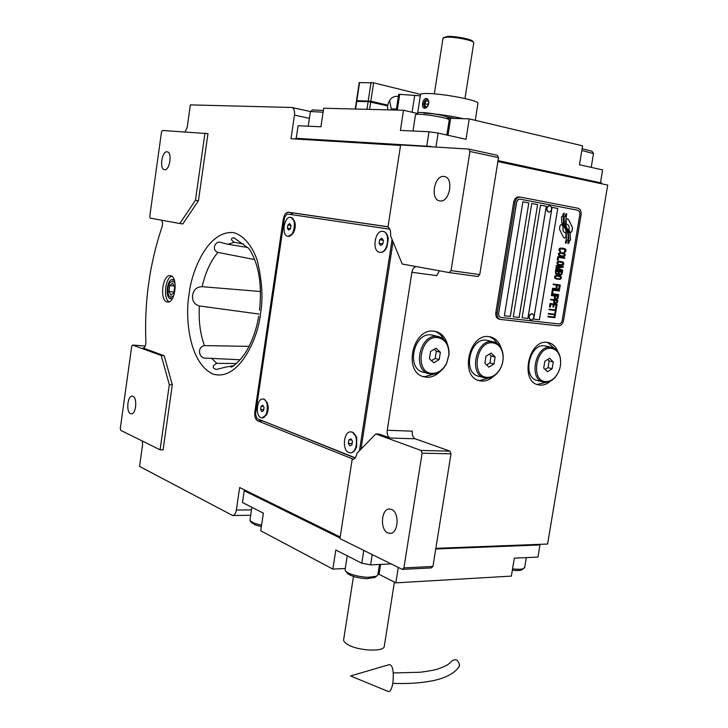<?xml version="1.0" encoding="UTF-8"?>
<svg xmlns="http://www.w3.org/2000/svg" width="728" height="728" viewBox="0 0 728 728"><rect width="100%" height="100%" fill="white"/><g stroke="black" fill="none" stroke-linecap="round" stroke-linejoin="round"><path stroke-width="1.09" d="M243.434 244.035L234.279 242.278C230.712 239.912 230.558 238.384 233.815 237.719L247.684 247.702M254.636 259.568L217.863 252.407C211.184 249.941 215.27 240.677 220.366 242.333L227.873 244.271L247.465 247.456M258.995 314.05L199.363 305.96C194.239 304.377 192.001 300.764 192.665 295.122C193.584 289.671 196.733 286.859 202.12 286.686L260.478 291.509M248.521 248.23L247.784 247.693C248.985 248.266 250.769 251.078 253.126 256.147C259.678 270.234 261.807 288.279 259.532 310.264M172.491 298.371L170.416 298.753C164.81 297.643 167.121 278.551 172.754 279.488L174.374 280.298M386.859 247.165L388.133 238.101C387.451 234.216 385.867 232.005 383.365 231.449M421.057 450.468L449.94 451.142L415.242 438.802L390.144 438.029L379.206 434.052L375.812 433.934L356.984 453.244C356.201 457.239 354.572 459.414 352.097 459.75L339.94 538.629L402.211 569.378L403.913 567.885L422.104 453.18L421.057 450.468L375.812 433.934M390.144 438.029C387.842 436.791 386.868 434.207 387.241 430.275L411.902 272.299C412.549 269.023 413.941 267.112 416.07 266.548M360.997 449.121L393.047 241.823M387.241 430.275L412.303 431.158C411.939 435.026 412.922 437.574 415.242 438.802M501.046 347.911C499.071 341.978 495.586 338.311 490.59 336.918L488.852 336.618C469.032 333.406 459.586 376.431 479.16 380.644L481.672 381.081C485.976 381.299 490.017 379.634 493.784 376.103M447.547 344.699C445.627 337.646 441.741 333.26 435.881 331.54L433.87 331.195C412.721 327.8 402.848 372.026 423.678 376.74L426.59 377.259C431.64 377.495 436.272 375.466 440.495 371.18M557.966 351.851C556.037 346.846 552.943 343.771 548.685 342.624L547.21 342.378C528.774 339.357 519.746 381.053 538.001 384.775L540.14 385.139C543.825 385.33 547.338 383.956 550.687 381.008M541.359 544.28L435.844 548.339L547.583 544.043L607.716 185.085L497.879 161.561M439.312 270.78L436.827 275.63L411.902 272.299M402.211 264.027L449.24 272.591L477.932 276.522L479.752 274.574L498.507 157.648L497.361 155.31L468.805 149.076L400.618 144.936L387.969 227.009C390.172 228.656 391.027 231.586 390.554 235.79L402.211 264.027M387.86 532.923C379.852 529.829 381.099 508.981 389.28 509.018L391.546 509.427C399.581 512.257 398.507 533.324 390.317 533.378L387.86 532.923M403.913 567.885L432.942 566.448L451.005 453.808L449.94 451.142M432.942 566.448L431.222 567.922L402.211 569.378M422.104 453.18L451.005 453.808M489.444 336.691L493.93 339.266L497.388 343.607M488.506 378.105L479.652 380.517L478.205 380.334M434.743 331.304C438.529 332.596 441.496 335.217 443.643 339.166M434.352 374.037L424.606 376.685L422.722 376.421M547.529 342.415L554.581 348.53M546.136 382.355L537.046 384.466M340.194 536.991L239.649 487.523L236.336 510.064C235.726 513.395 234.525 515.224 232.705 515.542L250.596 515.269M309.409 118.327L294.467 115.106L290.991 138.72L400.546 145.436M440.021 200.964L439.812 200.928C429.993 199.963 434.115 175.02 443.88 176.449L444.308 176.504C454.126 177.596 449.704 202.73 440.021 200.964M449.24 272.591L451.041 270.607L469.933 151.451L468.805 149.076M451.041 270.607L479.752 274.574M355.082 458.012L261.489 420.402M290.245 214.414L293.166 212.967L387.997 226.854M166.976 301.929L167.613 302.038C175.275 303.303 178.342 276.949 170.661 275.73L170.179 275.648C162.535 274.374 159.368 300.373 166.976 301.929M388.006 226.781L288.425 212.212C285.895 212.339 284.175 214.642 283.274 219.137L254.846 411.939C254.418 416.462 255.346 419.419 257.63 420.811L353.581 459.332M294.467 115.106C294.895 110.838 294.03 108.29 291.873 107.471L190.372 104.877L187.214 127.345L185.121 131.85M179.834 223.514L182.792 223.933L198.435 200.782L207.971 133.643L162.462 130.476L161.498 132.041L149.768 216.398L150.277 218.127L179.834 223.514L195.45 200.309L204.978 133.06M161.316 220.138C162.626 221.549 162.854 223.851 161.989 227.045C149.604 263.773 144.235 302.12 145.891 342.096C145.809 345.627 144.945 347.611 143.279 348.057L164.191 355.719L161.216 355.51L132.623 345.063L145.291 346.018M132.623 345.063L131.695 346.373L120.284 428.483L120.757 430.375L160.078 449.795L163.081 449.859L172.318 384.812L164.191 355.719M142.369 441.05L142.57 444.89L139.539 466.411L232.705 515.542M469.933 151.451L498.507 157.648M240.022 359.769L206.233 358.131C198.99 359.213 196.423 347.174 204.468 345.618L249.113 346.364M258.649 316.261C256.083 332.851 248.566 351.433 239.011 360.797C235.335 364.71 232.642 366.83 230.931 367.158L231.631 365.911L233.743 365.784M226.799 366.83L216.225 369.487C211.975 367.895 212.157 365.847 216.78 363.327L236.145 363.545M171.699 276.194C165.174 278.023 163.026 298.644 169.032 301.811M198.435 200.782L195.45 200.309M172.318 384.812L169.315 384.648L161.216 355.51M160.078 449.795L169.315 384.648M164.573 169.715L164.501 169.706C159.223 169.342 161.862 150.933 167.076 151.815L167.213 151.833C172.509 152.225 169.761 170.78 164.573 169.715M130.53 413.668C125.944 412.002 127.5 395.65 132.196 396.141L132.951 396.314C137.565 397.825 136.054 414.332 131.349 413.85L130.53 413.668M565.337 232.805C563.226 231.995 562.516 230.057 563.208 226.972L561.67 223.969L560.05 225.58L559.468 229.093L563.345 237.119L564.464 238.047L566.02 237.337L565.984 232.823L565.265 232.796C563.154 231.986 562.444 230.048 563.144 226.963L561.625 224.015M564.473 238.056L565.947 237.328L565.911 232.833M499.344 319.192L498.971 319.128C496.532 318.263 495.486 316.089 495.814 312.612L513.668 202.275C514.496 198.708 516.261 196.933 518.955 196.942L520.101 197.061M516.571 202.712L498.698 313.067C498.471 315.397 499.171 316.844 500.8 317.426L558.804 323.942C560.533 323.896 561.67 322.704 562.225 320.365L579.779 214.687C580.007 212.267 579.306 210.783 577.677 210.219L520.101 199.154C518.309 199.144 517.126 200.327 516.571 202.712L516.507 202.703C517.053 200.337 518.218 199.154 520.01 199.144M528.81 202.93L522.877 201.793L504.368 315.779L510.328 316.462L528.81 202.93L510.255 316.443L504.377 315.779M537.61 204.604L531.749 203.485L513.285 316.789L519.173 317.463L537.61 204.604L519.11 317.444L513.295 316.789M546.309 206.27L540.522 205.16L522.103 317.79L527.918 318.454L546.309 206.27L527.855 318.436L522.103 317.79M557.748 208.454L552.052 207.362L533.697 319.11L539.421 319.756L557.748 208.454L539.357 319.747L533.697 319.101M566.83 230.184L563.508 223.505L563.336 217.663L564.282 213.186L563.108 213.868L562.608 216.189L561.515 216.826L561.697 222.231L565.984 230.521L566.53 237.546L565.401 243.216L566.493 242.561L567.003 240.222L568.113 239.558L568.286 235.235L566.83 230.184L563.436 223.496L563.263 217.654L564.191 213.24M568.268 230.148L566.812 227.964L565.483 223.405L566.721 213.641L565.638 214.278L565.119 216.653L564.1 217.253L564.273 224.251L568.195 232.032L568.859 238.165L567.904 243.634L568.977 242.988L569.487 240.64L570.552 240.013L570.06 233.615L566.739 227.955L565.41 223.396L566.63 213.695M570.406 232.915L572.008 231.304L572.581 227.819L568.759 219.801L567.594 218.846L566.093 219.547L566.129 224.078L566.702 224.088C568.868 224.861 569.596 226.817 568.886 229.939L570.406 232.915M559.732 251.442L560.46 251.661L559.787 250.186L560.478 248.749L564.801 249.449L564.992 251.033L563.881 252.216L565.656 251.633L565.956 249.831L563.9 248.43L560.278 248.13L559.259 248.739L558.886 250.041L559.732 251.442M565.165 255.528L564.455 253.371L560.169 252.489L558.294 253.653L559.013 255.81L563.299 256.684L564.937 255.974L565.155 254.263L564.382 253.362L560.924 252.516M564.701 258.358L564.792 257.794L557.794 256.684L557.229 260.096L558.121 260.233L558.594 257.394L564.701 258.358M563.727 264.209L563.017 262.062L558.731 261.206L556.847 262.371L557.566 264.519L561.861 265.374L563.499 264.655L563.718 262.945L562.944 262.053L559.495 261.225M555.91 268.059L561.215 270.206L555.692 269.378L555.601 269.952L562.608 270.989L562.744 270.143L556.72 267.786L563.217 267.312L563.354 266.466L556.347 265.401L556.256 265.975L561.779 266.812L556.037 267.294L555.91 268.059M558.394 274.329L560.269 274.993L561.88 274.456L562.48 271.744L555.473 270.707L555.555 273.919L557.293 274.556L558.576 274.165M561.406 278.242L560.697 276.112L557.166 275.311L554.745 276.03L554.709 278.151L556.538 279.088L560.815 279.024L561.388 276.986L559.341 275.63M553.271 284.047L553.18 284.612L556.465 285.067L556.065 287.514L556.956 287.642L557.366 285.194L559.295 285.458L558.831 288.279L559.723 288.406L560.287 285.021L553.271 284.047M552.588 288.197L552.488 288.77L559.504 289.717L559.595 289.153L552.588 288.197M559.286 291.036L559.377 290.472L552.37 289.526L551.806 292.92L552.707 293.038L553.171 290.208L559.286 291.036L559.313 290.463M551.678 293.675L551.587 294.239L558.604 295.168L558.695 294.603L551.678 293.675M555.673 299.108L557.875 298.626L558.476 295.923L551.46 294.995L551.369 295.568L554.509 295.978L554.299 298.161L555.673 299.108M554.973 303.339L557.175 302.848L557.775 300.145L550.759 299.244L550.668 299.809L553.808 300.209L553.599 302.393L554.973 303.339L557.111 302.83L557.712 300.136M549.504 306.879L550.404 306.989L550.869 304.168L553.262 304.468L552.852 306.907L553.753 307.016L554.154 304.577L556.092 304.823L555.628 307.635L556.52 307.744L557.075 304.368L550.059 303.485L549.504 306.879L550.332 306.979L550.796 304.149L553.262 304.468M555.064 311.966L555.81 312.057L556.392 308.49L555.655 308.399L555.4 309.901L549.13 309.145L549.03 309.709L555.309 310.465L555.064 311.966L555.737 312.039L556.329 308.49M554.345 316.28L555.091 316.371L555.682 312.803L554.936 312.721L554.69 314.214L548.412 313.477L548.32 314.041L554.6 314.778L554.345 316.28L555.018 316.352L555.61 312.794M547.947 316.298L547.847 316.862L554.873 317.681L554.973 317.117L547.947 316.298M564.318 254.227L564.273 255.382L563.245 256.092L559.814 255.546L559.059 254.554L560.223 253.08L564.318 254.227M562.88 262.917L562.835 264.064L561.807 264.783L558.376 264.255L557.621 263.272L558.785 261.798L562.88 262.917M559.413 271.872L561.497 272.181L561.197 273.974L559.914 274.365L559.113 273.664L559.341 271.863L561.497 272.181M557.694 273.937L556.083 273.51L556.274 271.408L558.522 271.735L557.694 273.937M560.551 276.959L560.515 278.114L559.477 278.833L556.046 278.342L555.291 277.368L556.456 275.885L560.551 276.959M555.218 298.18L555.409 296.096L557.639 296.387L557.148 298.435L555.91 298.562L555.045 297.87L555.337 296.078L557.639 296.387M554.518 302.411L554.709 300.327L556.938 300.609L556.447 302.657L555.209 302.793L554.345 302.102L554.636 300.309L556.938 300.609M522.877 201.802L528.737 202.921M531.749 203.494L537.537 204.604M540.513 205.169L546.237 206.261M552.052 207.371L557.675 208.445M500.791 317.426L500.737 317.408C499.108 316.835 498.407 315.379 498.625 313.058L516.507 202.703M497.124 312.885L515.005 202.42C515.834 198.853 517.599 197.07 520.293 197.079L577.932 208.235C580.38 209.082 581.426 211.32 581.081 214.942L563.536 320.511C562.708 324.015 560.997 325.798 558.412 325.871L500.273 319.41C497.834 318.546 496.787 316.371 497.124 312.885L495.814 312.612M568.113 239.558L568.222 235.226L566.757 230.175M567.003 240.222L568.049 239.539M566.493 242.561L566.93 240.213M565.41 243.152L566.42 242.551M567.913 243.571L568.905 242.979L569.414 240.631L570.479 239.994L569.988 233.606L568.195 230.139M570.388 232.86L571.935 231.295L572.508 227.809L568.686 219.792L567.594 218.846M566.12 224.06L566.611 224.078M560.551 251.096L559.796 250.587L559.85 249.322L561.57 248.63M560.387 251.642L560.487 251.087M563.9 248.43L561.652 248.066M564.628 248.648L563.827 248.421M565.192 248.931L564.555 248.639M565.72 249.404L565.119 248.921M566.029 250.332L565.884 249.822M565.884 251.178L565.956 250.323M565.656 251.633L565.82 251.169M564.646 252.243L565.228 251.952M563.891 252.206L564.573 252.234M562.471 256.647L563.854 256.575L565.092 255.519M562.635 256.092L559.077 254.946L559.332 253.426L560.842 253.08M558.048 260.224L558.594 257.394M564.628 258.349L564.719 257.776L557.785 256.684M558.867 265.01L562.416 265.265L563.663 264.191M558.958 264.446L557.639 263.654L557.894 262.144L561.634 262.144M555.601 269.952L562.535 270.98L562.68 270.134L556.656 267.777L563.144 267.303L563.281 266.457M556.256 265.975L561.779 266.812M559.668 274.902L561.807 274.447L562.407 271.735M556.538 274.447L558.321 274.32M559.914 274.365L559.049 273.655L559.341 271.863M556.784 273.901L555.91 273.191L556.21 271.398L558.522 271.735M556.529 279.088L560.096 279.306L561.334 278.233M556.629 278.524L555.309 277.75L555.564 276.24L559.304 276.203M556.065 287.514L556.884 287.624L557.293 285.176L559.295 285.458M558.831 288.279L559.65 288.388L560.214 285.003M553.18 284.612L556.465 285.067M552.488 288.761L559.432 289.708L559.532 289.143M551.806 292.92L552.634 293.029L553.098 290.199L559.213 291.018M551.587 294.239L558.531 295.159L558.622 294.594M555.655 299.099L557.812 298.607L558.403 295.914M551.369 295.559L554.509 295.978M555.91 298.562L555.145 298.171M550.668 299.809L553.808 300.209M555.209 302.793L554.445 302.402M552.861 306.907L553.68 307.007L554.09 304.559L556.092 304.823M555.628 307.626L556.447 307.735L557.011 304.359M549.03 309.7L555.309 310.465M548.32 314.032L554.6 314.778M547.856 316.853L554.809 317.663L554.9 317.108M549.403 205.614L549.285 205.596C546.082 207.225 545.736 209.373 548.257 212.039L548.402 212.066M550.714 211.111L550.104 211.721C551.779 210.11 552.024 208.326 550.832 206.361L549.604 205.624C546.4 207.262 546.055 209.409 548.575 212.076M550.832 206.361L551.169 206.888M550.104 211.721L548.721 212.103M531.877 313.659L531.722 313.622C528.437 315.188 528.009 317.29 530.439 319.938L530.548 319.965M531.822 313.65L532.041 313.695C528.746 315.251 528.319 317.353 530.748 320.011L532.141 319.747C533.924 318.309 534.307 316.571 533.287 314.532L533.597 315.142M532.132 313.713L533.287 314.532M532.76 319.246L532.141 319.747M435.735 548.976L539.958 544.963L539.994 544.362M244.872 490.29L244.235 490.754L340.04 538.001M372.226 554.572L370.616 564.873L391.145 563.918M539.958 544.963L537.937 557.066L514.332 558.167L511.365 576.103L395.841 582.855L398.28 567.44M244.235 490.754L242.497 502.548L263.372 513.158L260.742 530.785L332.869 569.096L335.808 550.004L361.78 563.208L363.773 550.395M370.616 564.873L361.78 563.208M395.841 582.855L378.014 573.773M332.869 569.096L345.263 568.504M243.953 489.644L340.167 537.182M524.706 567.258L523.341 568.677C521.111 569.396 517.526 569.451 512.567 568.85M522.249 569.487L521.321 570.015C519.683 570.615 516.689 570.688 512.33 570.233M375.184 577.195L367.085 578.715C358.686 578.223 352.306 576.621 347.948 573.891L345.755 571.28M377.896 574.501L376.558 576.258L368.259 577.322C358.604 576.776 351.305 574.938 346.364 571.817L345.236 570.597L345.136 569.323L347.229 555.81M261.37 526.553L255.801 525.125L251.57 522.704L250.377 521.184M261.579 525.17L254.827 523.477L250.004 520.711L251.779 507.27M600.391 182.792L498.034 160.606M433.715 146.947L432.869 146.819M429.82 146.383L296.806 138.347M600.491 182.619L602.611 169.924L579.461 164.737L582.591 145.837L469.232 118.892L466.002 139.312L438.129 133.069L435.945 147.083M426.781 145.937L428.992 131.75L438.129 133.069M428.992 131.75L400.409 130.439L403.521 110.247L323.687 108.235L320.921 126.79L298.089 125.744L296.26 138.093M403.521 110.247L417.144 113.432M448.075 118.173L450.659 118.3L447.993 135.281M469.232 118.892L450.659 118.3M601.61 183.784L601.728 183.074L497.998 160.806M431.14 146.792L433.333 146.919M295.668 139.012L295.777 138.284L431.194 146.464M415.442 114.696C416.916 113.823 423.286 114.251 434.571 115.97C442.588 117.344 447.438 118.555 449.112 119.592L449.221 120.02M415.788 114.442L417.89 112.886C418.354 111.784 430.139 113.159 434.625 113.978C441.386 115.124 445.627 116.189 447.347 117.163L447.511 117.399M310.383 111.493L323.096 112.23M310.629 111.32L312.558 109.892L323.359 110.465M582.118 148.703L591.928 151.251M581.818 150.478L593.502 153.59M384.375 645.709L384.22 646.664C382.955 652.252 357.066 650.668 347.383 644.326C344.38 642.46 343.161 640.722 343.743 639.102L353.48 576.458M555.664 376.558C559.823 371.134 561.361 365.037 560.305 358.267C558.949 352.388 555.928 349.094 551.26 348.375C535.945 346.082 530.148 381.317 545.763 381.563C549.367 381.718 552.67 380.043 555.664 376.558L555.391 377.059C552.224 380.744 548.73 382.509 544.908 382.355L537.027 380.425C522.085 377.413 529.402 343.379 544.499 345.8L551.815 347.411M543.206 382.064C528.246 379.042 535.608 344.826 550.723 347.238L551.979 347.447C556.274 348.694 559.049 352.115 560.296 357.712L560.66 363.154M555.391 377.059L558.385 372.281M547.392 371.744L552.152 368.705L553.271 361.971L549.631 358.221L544.835 361.243L543.716 368.022L547.392 371.744M552.152 368.705L548.011 367.667L549.121 360.952L547.665 359.459M545.154 369.478L548.011 367.667M553.271 361.971L549.121 360.952M499.19 370.452C502.138 365.947 503.421 361.006 503.057 355.628C502.083 348.111 498.671 343.844 492.82 342.833C476.249 340.386 470.361 377.049 487.232 377.341C491.819 377.486 495.795 375.193 499.19 370.452L499.035 370.88C495.45 375.885 491.236 378.314 486.386 378.169L478.305 376.149C462.289 372.736 469.942 337.61 486.168 340.185L493.602 341.86M484.393 377.823C468.341 374.41 476.048 339.084 492.301 341.65L493.775 341.905C499.153 343.598 502.275 348.029 503.13 355.2C503.521 360.888 502.156 366.111 499.035 370.88M488.888 367.139L494.003 363.991L495.14 356.984L491.163 353.071L486.022 356.201L484.884 363.254L488.888 367.139M494.003 363.991L489.917 362.926L491.045 355.947L489.28 354.218M486.623 364.946L489.917 362.926M495.14 356.984L491.045 355.947M446.637 363.154L448.867 354.873C449.04 344.954 445.336 339.202 437.737 337.61C419.938 335.007 413.977 373.027 432.077 373.373C438.183 373.419 443.043 370.015 446.637 363.154L446.646 363.418C442.842 370.67 437.71 374.274 431.24 374.228L422.95 372.108C405.906 368.286 413.895 332.177 431.204 334.898L438.766 336.645M428.919 373.819C411.839 369.988 419.883 333.67 437.228 336.391L438.948 336.691C445.946 339.175 449.294 345.163 449.003 354.663L446.646 363.418M433.752 362.79L439.212 359.55L440.358 352.288L436.063 348.221L430.576 351.442L429.42 358.758L433.752 362.79M439.212 359.55L435.189 358.467L436.336 351.233L434.261 349.276M431.467 360.669L435.189 358.467M440.358 352.288L436.336 351.233M175.048 283.265L172.927 280.944L170.006 282.428C167.567 286.632 167.14 291 168.732 295.523L170.607 297.361L173.764 295.623M170.925 295.149L173.792 292.829L174.647 286.814L172.609 283.165L169.751 285.512L168.914 291.482L170.925 295.149M168.914 291.482L173.91 292.01M169.751 285.512L174.183 285.995M389.808 229.202L287.151 213.959L284.557 217.408L255.537 414.15L256.929 418.582L355.228 457.821M359.459 450.705L392.092 239.512M355.583 449.058L356.629 446.783L356.738 437.756L355.965 435.908M380.143 252.379L380.362 252.407C382.955 252.534 385.121 250.787 386.868 247.156L388.324 238.611L387.742 236.281M265.984 415.488L266.839 414.168C268.505 410.419 268.65 406.661 267.267 402.893L266.675 401.801M292.301 234.243L293.275 232.987C295.231 229.493 295.732 225.826 294.785 221.967L294.258 220.657M262.954 399.035L264.164 399.226L266.876 402.229C268.414 406.415 268.25 410.592 266.403 414.769L261.998 417.918C267.904 418.409 269.487 400.837 263.691 399.199L262.726 399.026C256.829 398.498 255.173 415.916 260.952 417.717L261.998 417.918M260.606 409.5L261.843 411.666L263.563 410.637L264.036 407.425L262.79 405.259L261.079 406.297L260.606 409.5L263.709 409.637M261.079 406.297L263.454 406.406M350.942 431.895L352.479 432.141L356.456 437.219L356.338 447.256C355.064 450.75 353.235 452.607 350.851 452.816L350.341 452.807C357.43 453.18 358.931 434.125 351.979 432.123L350.605 431.877C343.525 431.449 341.914 450.323 348.839 452.534L350.341 452.807M348.339 443.407L349.859 445.873L351.942 444.799L352.489 441.259L350.951 438.802L348.876 439.876L348.339 443.407L352.143 443.507M348.876 439.876L351.679 439.958M288.261 236.373L292.793 233.533C294.967 229.657 295.523 225.562 294.467 221.276L291.064 217.435M287.778 236.3C281.199 235.608 284.02 216.052 290.527 217.353L290.581 217.363C297.206 217.872 294.44 237.601 287.933 236.327L287.778 236.3M287.396 228.219L288.697 230.121L290.481 228.728L290.973 225.443L289.662 223.56L287.888 224.952L287.396 228.219L290.49 228.683M287.888 224.952L290.945 225.416M379.643 252.307C371.608 251.415 374.829 229.839 382.782 231.358L382.864 231.377C390.945 232.05 387.815 253.817 379.861 252.343L379.643 252.307M379.088 243.352L380.689 245.472L382.864 243.971L383.419 240.34L381.809 238.22L379.643 239.73L379.088 243.352L382.873 243.916M379.643 239.73L383.392 240.295M393.293 672.963L420.302 672.244C430.394 670.87 436.554 669.669 438.775 668.641C445.145 666.357 449.094 664.209 450.614 662.18C455.036 658.067 458.039 659.104 459.623 665.301L458.422 667.676M389.38 664.591C392.811 665.265 393.975 671.398 392.874 682.982C391.764 689.097 390.217 691.937 388.251 691.5L350.596 675.966L389.38 664.591M443.498 37.71L447.456 36.427C454.554 35.954 470.989 39.066 472.709 41.205L472.954 41.532M434.334 93.867L443.034 38.056L446.564 37.201C454.126 36.7 471.68 40.022 473.509 42.288L473.719 43.052M417.654 113.058L420.475 94.822C420.147 93.93 422.276 93.484 426.881 93.502C441.905 93.384 477.996 100.191 477.996 103.085L477.923 103.558M428.737 103.467C428.938 100.792 428.191 99.126 426.517 98.471L426.117 98.417C424.324 98.744 423.159 100.391 422.613 103.358C422.258 106.006 422.795 107.617 424.224 108.208L424.588 108.254C426.59 108.008 427.973 106.406 428.737 103.467M423.823 113.168C435.817 113.75 449.112 115.606 463.709 118.719M454.818 118.427L447.101 117.008M396.287 110.065L398.707 94.285L420.32 95.823M427.272 98.817L424.706 100.992L423.805 103.649L423.723 105.187L424.997 108.226M428.801 102.857L428.382 100.773L426.253 100.737L424.743 103.667L425.343 106.625L427.336 106.67M427.846 105.942L428.237 105.187M424.743 103.667L427.746 104.386L428 105.633M428.728 102.493L427.746 104.386M426.253 100.737L428.483 101.283M389.571 100.446L391.236 108.872L394.731 109.682M356.493 100.682L359.223 82.592L373.61 82.828L370.825 101.192L356.838 100.646L359.204 101.429M391.236 108.872L396.451 109M384.147 105.087L387.742 105.16C389.125 99.472 392.137 96.524 396.778 96.314L398.353 96.578M370.825 101.192L387.742 105.16M420.529 94.367L373.61 82.828M391.063 109.937L396.341 109.728M355.237 109.036L356.383 101.447L368.122 101.574L387.633 105.897L387.687 109.855M189.08 294.358C190.945 273.801 206.788 230.239 233.451 232.596C243.862 235.381 252.361 246.119 257.239 260.369C262.144 280.862 263.227 298.68 260.469 313.804C258.595 336.937 239.13 381.909 213.013 374.074C187.951 362.489 185.185 314.451 189.08 294.358M262.399 420.993L257.63 420.811M251.397 509.873L236.336 510.064M293.184 212.976L288.452 212.221M284.284 219.292L283.274 219.137M255.856 411.975L254.846 411.939M202.12 286.686C205.46 272.363 210.711 260.942 217.863 252.407M227.873 244.271L234.279 242.278M216.78 363.327L211.439 358.212M204.468 345.618C200.227 334.134 198.526 320.911 199.363 305.96M143.534 348.029L142.961 347.993M515.005 202.42L513.668 202.275M379.07 574.283L380.617 564.409M399.727 94.249L397.297 110.092M412.084 112.248L414.642 95.687M356.838 100.646L359.577 82.51M371.016 82.473L368.231 100.828M355.564 109.045L356.72 101.383M370.707 101.938L369.578 109.4M368.122 101.574L366.948 109.327M389.799 509.009L389.28 509.018M291.928 107.48L310.383 111.539M288.425 212.212L293.166 212.967M230.903 366.184L227.582 366.839M500.273 319.41L498.971 319.128M526.308 557.612L524.624 567.767M521.639 569.888L523.714 568.523M379.479 564.464L377.786 575.211M374.347 577.777L376.558 576.258M412.967 131.013L415.479 114.842M446.865 135.026L449.258 119.756M447.347 117.163L449.112 119.592M308.244 126.208L310.401 111.602M591.809 151.087L593.42 153.28M591.209 167.376L593.529 153.399M384.22 646.664L394.421 582.127M560.305 358.267L560.296 357.712M267.267 402.893L266.876 402.229M266.839 414.168L266.403 414.769M356.738 437.756L356.456 437.219M356.629 446.783L356.338 447.256M294.785 221.967L294.467 221.276M293.275 232.987L292.793 233.533M288.406 236.391L287.933 236.327M388.324 238.611L388.133 238.101M380.362 252.407L379.861 252.343M459.404 666.138C454.199 674.847 441.159 679.16 431.859 680.898C420.775 683.064 407.762 683.892 392.811 683.392M472.709 41.205L473.509 42.288M464.974 98.526L473.782 42.697M477.996 103.085L475.266 120.329M396.778 96.314L396.25 96.314"/></g></svg>
